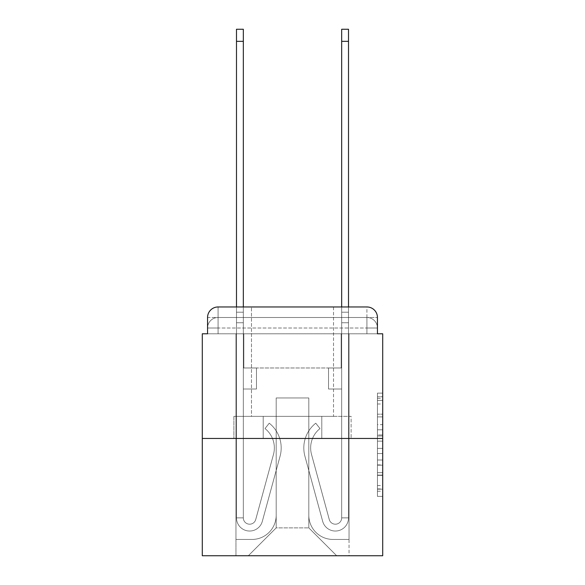 <?xml version="1.0" encoding="UTF-8"?>
<svg xmlns="http://www.w3.org/2000/svg" width="585" height="585" viewBox="0 0 585 585"><rect width="100%" height="100%" fill="white"/><g stroke="black" fill="none" stroke-linecap="round" stroke-linejoin="round"><path stroke-width="0.44" stroke-dasharray="2.92 2.19" d="M377.442 424.637L377.442 441.156L382.707 441.156L382.707 491.232L382.707 398.305L382.707 441.156L377.442 441.156L377.442 396.754L377.442 496.394L377.442 393.142L377.442 489.17L382.707 489.17L377.442 489.17L382.707 489.17L377.442 489.17L377.442 472.651L377.442 496.394L382.707 496.394L382.707 393.142L382.707 488.914L382.707 448.381L377.442 448.381L382.707 448.381L382.707 472.651L382.707 400.367L377.442 400.367L382.707 400.367L382.707 496.394L382.707 398.305L382.707 496.394L377.442 496.394L377.442 393.142L382.707 393.142L382.707 398.305L382.707 393.142L382.707 398.305L382.707 393.142L382.707 396.754L382.707 393.142L377.442 393.142L377.442 400.367L382.707 400.367L377.442 400.367L377.442 424.637L382.707 424.637M218.073 333.786L207.558 333.786L207.558 328.002L366.927 328.002L207.558 328.002L218.073 328.002L218.073 317.487L366.927 317.487L218.073 317.487L366.927 317.487L366.927 328.002L377.442 328.002L366.927 328.002L366.927 317.487L366.927 328.002L377.442 328.002L366.927 328.002L377.442 328.002L366.927 328.002L377.442 328.002L366.927 328.002L377.442 328.002L366.927 328.002L377.442 328.002L366.927 328.002L377.442 328.002L366.927 328.002L366.927 317.487L366.927 328.002L366.927 317.487L366.927 328.002L366.927 317.487L366.927 328.002L366.927 317.487L366.927 328.002L366.927 317.487L366.927 328.002L366.927 317.487L377.442 317.487L218.073 317.487L366.927 317.487L218.073 317.487L366.927 317.487L218.073 317.487L366.927 317.487L366.927 333.786L207.558 333.786L207.558 328.002L218.073 328.002L218.073 317.487L207.558 317.487A10.523 10.523 0 0 1 218.073 306.964L366.927 306.964L218.073 306.964A10.523 10.523 0 0 0 207.558 317.487L218.073 317.487A10.523 10.523 0 0 0 207.558 328.002L218.073 328.002L207.558 328.002L218.073 328.002L207.558 328.002L218.073 328.002L207.558 328.002L218.073 328.002L207.558 328.002L207.558 333.786L207.558 328.002L207.558 333.786L207.558 328.002L207.558 333.786L202.293 333.786L202.293 555.75L382.707 555.75L382.707 333.786L377.442 333.786L377.442 317.487A10.523 10.523 0 0 0 366.927 306.964A10.523 10.523 0 0 1 377.442 317.487L377.442 333.786L207.558 333.786L207.558 317.487L207.558 333.786L377.442 333.786L366.927 333.786L377.442 333.786L366.927 333.786L377.442 333.786L366.927 333.786L377.442 333.786L366.927 333.786L377.442 333.786L366.927 333.786L377.442 333.786L366.927 333.786L377.442 333.786L366.927 333.786L366.927 306.964A10.523 10.523 0 0 1 377.442 317.487A10.523 10.523 0 0 0 366.927 306.964L366.927 317.487A10.523 10.523 0 0 1 377.442 328.002A10.523 10.523 0 0 0 366.927 317.487A10.523 10.523 0 0 1 377.442 328.002A10.523 10.523 0 0 0 366.927 317.487A10.523 10.523 0 0 1 377.442 328.002A10.523 10.523 0 0 0 366.927 317.487A10.523 10.523 0 0 1 377.442 328.002L377.442 333.786L366.927 333.786L366.927 328.002L366.927 333.786L366.927 328.002L366.927 333.786L366.927 328.002L366.927 333.786L366.927 328.002L366.927 333.786L366.927 328.002L366.927 333.786L366.927 328.002L366.927 333.786L366.927 328.002L366.927 333.786L218.073 333.786L218.073 328.002L207.558 328.002L218.073 328.002L218.073 317.487A10.523 10.523 0 0 0 207.558 328.002A10.523 10.523 0 0 1 218.073 317.487A10.523 10.523 0 0 0 207.558 328.002A10.523 10.523 0 0 1 218.073 317.487A10.523 10.523 0 0 0 207.558 328.002A10.523 10.523 0 0 1 218.073 317.487L218.073 333.786L218.073 317.487L218.073 333.786L218.073 317.487L218.073 333.786L218.073 328.002L218.073 333.786L218.073 328.002L218.073 333.786L218.073 328.002L218.073 333.786L218.073 328.002L218.073 333.786L218.073 328.002L218.073 333.786L207.558 333.786L218.073 333.786M333.523 306.964L333.523 416.366L251.477 416.366L333.523 416.366L251.477 416.366L251.477 306.964L333.523 306.964L251.477 306.964L333.523 306.964L251.477 306.964L333.523 306.964L333.523 416.366L251.477 416.366L251.477 306.964M382.707 434.962L382.707 429.799L382.707 434.962L377.442 434.962L377.442 414.18L377.442 475.356L377.442 460L382.707 460L377.442 460L377.442 496.394L382.707 496.394L377.442 496.394L382.707 496.394L377.442 496.394L377.442 393.142L382.707 393.142L377.442 393.142L382.707 393.142L377.442 393.142L377.442 434.962L382.707 434.962M202.293 438.457L382.707 438.457M236.486 306.964L243.323 306.964L243.323 312.222L243.323 29.25L243.323 367.98L256.471 367.98L243.323 367.98L256.471 367.98L243.323 367.98L243.323 517.879A6.311 6.311 0 0 0 255.725 519.538A6.311 6.311 0 0 1 243.323 517.879A6.311 6.311 0 0 0 255.725 519.538L273.48 454.428A24.724 24.724 0 0 0 264.998 428.564A24.724 24.724 0 0 1 273.48 454.428A24.724 24.724 0 0 0 264.998 428.564L269.246 423.204A31.561 31.561 0 0 1 280.076 456.227L262.321 521.337A13.148 13.148 0 0 1 236.486 517.879L236.486 312.222L243.323 312.222L243.323 29.25L243.323 367.98L243.323 29.25L243.323 367.98L256.471 367.98L256.471 389.018L256.471 367.98L256.471 389.018L243.323 389.018L243.323 517.879L236.486 517.879L236.486 312.222L243.323 312.222L243.323 29.25L243.323 367.98L256.471 367.98L243.323 367.98L243.323 389.018L243.323 29.25L236.486 29.25L236.486 322.745L236.486 312.222L243.323 312.222L243.323 367.98L256.471 367.98L243.323 367.98L256.471 367.98L256.471 389.018L243.323 389.018L243.323 517.879L236.486 517.879L236.486 312.222L243.323 312.222L236.486 312.222L243.323 312.222L236.486 312.222L236.486 29.25L236.486 322.745L236.486 312.222L243.323 312.222L236.486 312.222L243.323 312.222L236.486 312.222L236.486 29.25L236.486 322.745L236.486 312.222L243.323 312.222L236.486 312.222L243.323 312.222L236.486 312.222L236.486 29.25L236.486 322.745L236.486 312.222L243.323 312.222L236.486 312.222L243.323 312.222L236.486 312.222L236.486 29.25L236.486 322.745L236.486 312.222L243.323 312.222L236.486 312.222L243.323 312.222L243.323 517.879A6.311 6.311 0 0 0 255.725 519.538L273.48 454.428A24.724 24.724 0 0 0 264.998 428.564L269.246 423.204A31.561 31.561 0 0 1 280.076 456.227L262.321 521.337A13.148 13.148 0 0 1 236.486 517.879L236.486 322.745L243.323 322.745L243.323 312.222L236.486 312.222L236.486 29.25L236.486 322.745L243.323 322.745L243.323 367.98L243.323 312.222L236.486 312.222L243.323 312.222L236.486 312.222L236.486 41.345L236.486 322.745L243.323 322.745L243.323 367.98L256.471 367.98L256.471 389.018L243.323 389.018L243.323 367.98L256.471 367.98L243.323 367.98L243.323 517.879A6.311 6.311 0 0 0 255.725 519.538A6.311 6.311 0 0 1 243.323 517.879L236.486 517.879L236.486 322.745L243.323 322.745L243.323 367.98L256.471 367.98L243.323 367.98L256.471 367.98L256.471 389.018L243.323 389.018L243.323 517.879L236.486 517.879L236.486 322.745L243.323 322.745L243.323 389.018L243.323 367.98L256.471 367.98L256.471 389.018L256.471 367.98L243.323 367.98L256.471 367.98L243.323 367.98L243.323 517.879A6.311 6.311 0 0 0 255.725 519.538L273.48 454.428A24.724 24.724 0 0 0 264.998 428.564A24.724 24.724 0 0 1 273.48 454.428A24.724 24.724 0 0 0 264.998 428.564L269.246 423.204A31.561 31.561 0 0 1 280.076 456.227L262.321 521.337A13.148 13.148 0 0 1 236.486 517.879L236.486 322.745L243.323 322.745L243.323 367.98L256.471 367.98L256.471 389.018L256.471 367.98L256.471 389.018L243.323 389.018L243.323 517.879A6.311 6.311 0 0 0 255.725 519.538L273.48 454.428A24.724 24.724 0 0 0 264.998 428.564L269.246 423.204A31.561 31.561 0 0 1 280.076 456.227L262.321 521.337A13.148 13.148 0 0 1 236.486 517.879L236.486 322.745L243.323 322.745L243.323 367.98L256.471 367.98L243.323 367.98L243.323 389.018L243.323 367.98L256.471 367.98L243.323 367.98L256.471 367.98L256.471 389.018L243.323 389.018L243.323 517.879L236.486 517.879L236.486 322.745L243.323 322.745L243.323 517.879L236.486 517.879L236.486 322.745L243.323 322.745L236.486 322.745L243.323 322.745L236.486 322.745L243.323 322.745L236.486 322.745L243.323 322.745L236.486 322.745L236.486 517.879L236.486 312.222L243.323 312.222L236.486 312.222L243.323 312.222L236.486 312.222L236.486 306.964M341.677 306.964L348.514 306.964L348.514 312.222L341.677 312.222L341.677 29.25L341.677 367.98L328.529 367.98L341.677 367.98L328.529 367.98L341.677 367.98L341.677 517.879A6.311 6.311 0 0 1 329.275 519.538A6.311 6.311 0 0 0 341.677 517.879A6.311 6.311 0 0 1 329.275 519.538L311.52 454.428A24.724 24.724 0 0 1 320.002 428.564A24.724 24.724 0 0 0 311.52 454.428A24.724 24.724 0 0 1 320.002 428.564L315.754 423.204A31.561 31.561 0 0 0 304.924 456.227L322.679 521.337A13.148 13.148 0 0 0 348.514 517.879L348.514 312.222L341.677 312.222L341.677 29.25L341.677 367.98L341.677 29.25L341.677 367.98L328.529 367.98L328.529 389.018L328.529 367.98L328.529 389.018L341.677 389.018L341.677 517.879L348.514 517.879L348.514 29.25L348.514 322.745L348.514 312.222L341.677 312.222L341.677 29.25L341.677 367.98L328.529 367.98L341.677 367.98L341.677 389.018L341.677 306.964M308.807 515.253A24.197 24.197 0 0 0 332.997 539.443A24.197 24.197 0 0 1 308.807 515.253L308.807 397.961L308.807 515.253A24.197 24.197 0 0 0 332.997 539.443L349.04 539.443L332.997 539.443A24.197 24.197 0 0 1 308.807 515.253L308.807 397.961L276.193 397.961L308.807 397.961L308.807 515.253A24.197 24.197 0 0 0 332.997 539.443L349.04 539.443L332.997 539.443A24.197 24.197 0 0 1 308.807 515.253L308.807 397.961L276.193 397.961L276.193 515.253L276.193 397.961L308.807 397.961L308.807 515.253A24.197 24.197 0 0 0 332.997 539.443L349.04 539.443L332.997 539.443A24.197 24.197 0 0 1 308.807 515.253L308.807 397.961L276.193 397.961L276.193 515.253A24.197 24.197 0 0 1 252.003 539.443A24.197 24.197 0 0 0 276.193 515.253L276.193 397.961L308.807 397.961L308.807 515.253A24.197 24.197 0 0 0 332.997 539.443L349.04 539.443L332.997 539.443A24.197 24.197 0 0 1 308.807 515.253L308.807 397.961L276.193 397.961L276.193 515.253A24.197 24.197 0 0 1 252.003 539.443L235.96 539.443L252.003 539.443A24.197 24.197 0 0 0 276.193 515.253L276.193 397.961L308.807 397.961L308.807 515.253A24.197 24.197 0 0 0 332.997 539.443L349.04 539.443L332.997 539.443A24.197 24.197 0 0 1 308.807 515.253L308.807 397.961L276.193 397.961L276.193 515.253A24.197 24.197 0 0 1 252.003 539.443L235.96 539.443L252.003 539.443A24.197 24.197 0 0 0 276.193 515.253L276.193 397.961L308.807 397.961L308.807 515.253A24.197 24.197 0 0 0 332.997 539.443L349.04 539.443L332.997 539.443A24.197 24.197 0 0 1 308.807 515.253L308.807 397.961L276.193 397.961L276.193 515.253A24.197 24.197 0 0 1 252.003 539.443L235.96 539.443L252.003 539.443A24.197 24.197 0 0 0 276.193 515.253L276.193 397.961L308.807 397.961L308.807 515.253M235.96 333.786L235.96 539.443L252.003 539.443A24.197 24.197 0 0 0 276.193 515.253A24.197 24.197 0 0 1 252.003 539.443L235.96 539.443L235.96 333.786L243.85 333.786L243.85 367.98L341.15 367.98L243.85 367.98L341.15 367.98L243.85 367.98L341.15 367.98L243.85 367.98L341.15 367.98L243.85 367.98L341.15 367.98L243.85 367.98L341.15 367.98L243.85 367.98L341.15 367.98L243.85 367.98L341.15 367.98L243.85 367.98L243.85 333.786L235.96 333.786L235.96 539.443L235.96 333.786L243.85 333.786L243.85 367.98L243.85 333.786L235.96 333.786L235.96 539.443L235.96 333.786L243.85 333.786L243.85 367.98L243.85 333.786L235.96 333.786L235.96 539.443L235.96 333.786L243.85 333.786L243.85 367.98L243.85 333.786L235.96 333.786L235.96 539.443L235.96 333.786L243.85 333.786L243.85 367.98L243.85 333.786L235.96 333.786L235.96 539.443L235.96 333.786L243.85 333.786L243.85 367.98L243.85 333.786L235.96 333.786L235.96 539.443L252.003 539.443A24.197 24.197 0 0 0 276.193 515.253L276.193 397.961L276.193 515.253A24.197 24.197 0 0 1 252.003 539.443A24.197 24.197 0 0 0 276.193 515.253L276.193 397.961L308.807 397.961L276.193 397.961L276.193 515.253A24.197 24.197 0 0 1 252.003 539.443L235.96 539.443L235.96 333.786L243.85 333.786L243.85 367.98L243.85 333.786L235.96 333.786L235.96 555.75L248.318 555.75L235.96 555.75L235.96 333.786L243.85 333.786L243.85 367.98L243.85 333.786L235.96 333.786M341.15 333.786L341.15 367.98L341.15 333.786L349.04 333.786L349.04 539.443L332.997 539.443L349.04 539.443L349.04 333.786L341.15 333.786L341.15 367.98L341.15 333.786L349.04 333.786L349.04 539.443L349.04 333.786L341.15 333.786L341.15 367.98L341.15 333.786L349.04 333.786L349.04 539.443L349.04 333.786L341.15 333.786L341.15 367.98L341.15 333.786L349.04 333.786L349.04 539.443L349.04 333.786L341.15 333.786L341.15 367.98L341.15 333.786L349.04 333.786L349.04 539.443L349.04 333.786L341.15 333.786L341.15 367.98L341.15 333.786L349.04 333.786L349.04 539.443L349.04 333.786L341.15 333.786L341.15 367.98L341.15 333.786L349.04 333.786L349.04 539.443L349.04 333.786L341.15 333.786L341.15 367.98L341.15 333.786L349.04 333.786L349.04 555.75L248.318 555.75L349.04 555.75L349.04 333.786L341.15 333.786M308.807 397.961L308.807 527.875L308.807 397.961L276.193 397.961L276.193 527.875L308.807 527.875L276.193 527.875L276.193 397.961L276.193 527.875L248.318 555.75L276.193 527.875L248.318 555.75L276.193 527.875L276.193 397.961L308.807 397.961L308.807 527.875L336.682 555.75L308.807 527.875L336.682 555.75L308.807 527.875L308.807 397.961L276.193 397.961L308.807 397.961M263.199 438.457L351.11 438.457L263.199 438.457L263.199 416.366L233.89 416.366L351.11 416.366L263.199 416.366L263.199 438.457L263.199 416.366L233.89 416.366L233.89 438.457L233.89 416.366L321.801 416.366L321.801 438.457L351.11 438.457L321.801 438.457L321.801 416.366L351.11 416.366L351.11 438.457L351.11 416.366L263.199 416.366L263.199 438.457M218.073 306.964A10.523 10.523 0 0 0 207.558 317.487A10.523 10.523 0 0 1 218.073 306.964L218.073 317.487L218.073 306.964M321.801 416.366L321.801 438.457L321.801 416.366M377.442 441.156L382.707 441.156L377.442 441.156M377.442 396.754L377.442 393.142L377.442 396.754L382.707 396.754L377.442 396.754M377.442 475.1L377.442 453.543L377.442 475.1L382.707 475.1L377.442 475.1M377.442 453.543L377.442 448.381L382.707 448.381L377.442 448.381L377.442 453.543L382.707 453.543L377.442 453.543M377.442 414.18L377.442 400.367L377.442 414.18L382.707 414.18L377.442 414.18M377.442 393.142L382.707 393.142L377.442 393.142L377.442 398.305L377.442 393.142L382.707 393.142M377.442 496.394L382.707 496.394L377.442 496.394L377.442 491.232L377.442 496.394M348.514 41.345L348.514 517.879L348.514 322.745L348.514 517.879L348.514 322.745L348.514 517.879L348.514 322.745L348.514 517.879L348.514 322.745L348.514 517.879L348.514 322.745L348.514 517.879L341.677 517.879L348.514 517.879A13.148 13.148 0 0 1 322.679 521.337A13.148 13.148 0 0 0 348.514 517.879A13.148 13.148 0 0 1 322.679 521.337A13.148 13.148 0 0 0 348.514 517.879L341.677 517.879L348.514 517.879A13.148 13.148 0 0 1 322.679 521.337A13.148 13.148 0 0 0 348.514 517.879A13.148 13.148 0 0 1 322.679 521.337A13.148 13.148 0 0 0 348.514 517.879L341.677 517.879L348.514 517.879A13.148 13.148 0 0 1 322.679 521.337A13.148 13.148 0 0 0 348.514 517.879A13.148 13.148 0 0 1 322.679 521.337A13.148 13.148 0 0 0 348.514 517.879L341.677 517.879L348.514 517.879A13.148 13.148 0 0 1 322.679 521.337A13.148 13.148 0 0 0 348.514 517.879A13.148 13.148 0 0 1 322.679 521.337A13.148 13.148 0 0 0 348.514 517.879L341.677 517.879L348.514 517.879A13.148 13.148 0 0 1 322.679 521.337A13.148 13.148 0 0 0 348.514 517.879A13.148 13.148 0 0 1 322.679 521.337A13.148 13.148 0 0 0 348.514 517.879L341.677 517.879L348.514 517.879A13.148 13.148 0 0 1 322.679 521.337A13.148 13.148 0 0 0 348.514 517.879A13.148 13.148 0 0 1 322.679 521.337A13.148 13.148 0 0 0 348.514 517.879L341.677 517.879L348.514 517.879A13.148 13.148 0 0 1 322.679 521.337A13.148 13.148 0 0 0 348.514 517.879A13.148 13.148 0 0 1 322.679 521.337A13.148 13.148 0 0 0 348.514 517.879A13.148 13.148 0 0 1 322.679 521.337L304.924 456.227A31.561 31.561 0 0 1 315.754 423.204A31.561 31.561 0 0 0 304.924 456.227A31.561 31.561 0 0 1 315.754 423.204A31.561 31.561 0 0 0 304.924 456.227A31.561 31.561 0 0 1 315.754 423.204A31.561 31.561 0 0 0 304.924 456.227A31.561 31.561 0 0 1 315.754 423.204A31.561 31.561 0 0 0 304.924 456.227A31.561 31.561 0 0 1 315.754 423.204A31.561 31.561 0 0 0 304.924 456.227A31.561 31.561 0 0 1 315.754 423.204A31.561 31.561 0 0 0 304.924 456.227A31.561 31.561 0 0 1 315.754 423.204A31.561 31.561 0 0 0 304.924 456.227A31.561 31.561 0 0 1 315.754 423.204A31.561 31.561 0 0 0 304.924 456.227A31.561 31.561 0 0 1 315.754 423.204A31.561 31.561 0 0 0 304.924 456.227A31.561 31.561 0 0 1 315.754 423.204A31.561 31.561 0 0 0 304.924 456.227A31.561 31.561 0 0 1 315.754 423.204A31.561 31.561 0 0 0 304.924 456.227A31.561 31.561 0 0 1 315.754 423.204A31.561 31.561 0 0 0 304.924 456.227A31.561 31.561 0 0 1 315.754 423.204A31.561 31.561 0 0 0 304.924 456.227A31.561 31.561 0 0 1 315.754 423.204A31.561 31.561 0 0 0 304.924 456.227A31.561 31.561 0 0 1 315.754 423.204L320.002 428.564A24.724 24.724 0 0 0 311.52 454.428L329.275 519.538A6.311 6.311 0 0 0 341.677 517.879L341.677 322.745L341.677 367.98L328.529 367.98L341.677 367.98L341.677 517.879A6.311 6.311 0 0 1 329.275 519.538L311.52 454.428A24.724 24.724 0 0 1 320.002 428.564L315.754 423.204L320.002 428.564A24.724 24.724 0 0 0 311.52 454.428L329.275 519.538L311.52 454.428A24.724 24.724 0 0 1 320.002 428.564A24.724 24.724 0 0 0 311.52 454.428L329.275 519.538L311.52 454.428A24.724 24.724 0 0 1 320.002 428.564A24.724 24.724 0 0 0 311.52 454.428L329.275 519.538L311.52 454.428A24.724 24.724 0 0 1 320.002 428.564A24.724 24.724 0 0 0 311.52 454.428L329.275 519.538L311.52 454.428A24.724 24.724 0 0 1 320.002 428.564A24.724 24.724 0 0 0 311.52 454.428L329.275 519.538L311.52 454.428A24.724 24.724 0 0 1 320.002 428.564A24.724 24.724 0 0 0 311.52 454.428L329.275 519.538L311.52 454.428A24.724 24.724 0 0 1 320.002 428.564A24.724 24.724 0 0 0 311.52 454.428L329.275 519.538L311.52 454.428A24.724 24.724 0 0 1 320.002 428.564A24.724 24.724 0 0 0 311.52 454.428L329.275 519.538L311.52 454.428A24.724 24.724 0 0 1 320.002 428.564A24.724 24.724 0 0 0 311.52 454.428L329.275 519.538L311.52 454.428A24.724 24.724 0 0 1 320.002 428.564A24.724 24.724 0 0 0 311.52 454.428L329.275 519.538L311.52 454.428A24.724 24.724 0 0 1 320.002 428.564A24.724 24.724 0 0 0 311.52 454.428L329.275 519.538L311.52 454.428A24.724 24.724 0 0 1 320.002 428.564A24.724 24.724 0 0 0 311.52 454.428L329.275 519.538A6.311 6.311 0 0 0 341.677 517.879L341.677 389.018L341.677 517.879A6.311 6.311 0 0 1 329.275 519.538A6.311 6.311 0 0 0 341.677 517.879A6.311 6.311 0 0 1 329.275 519.538A6.311 6.311 0 0 0 341.677 517.879L341.677 389.018L341.677 517.879A6.311 6.311 0 0 1 329.275 519.538A6.311 6.311 0 0 0 341.677 517.879A6.311 6.311 0 0 1 329.275 519.538A6.311 6.311 0 0 0 341.677 517.879L341.677 389.018L341.677 517.879A6.311 6.311 0 0 1 329.275 519.538A6.311 6.311 0 0 0 341.677 517.879A6.311 6.311 0 0 1 329.275 519.538A6.311 6.311 0 0 0 341.677 517.879L341.677 389.018L341.677 517.879A6.311 6.311 0 0 1 329.275 519.538A6.311 6.311 0 0 0 341.677 517.879A6.311 6.311 0 0 1 329.275 519.538A6.311 6.311 0 0 0 341.677 517.879L341.677 389.018L328.529 389.018L341.677 389.018L328.529 389.018L328.529 367.98L341.677 367.98L328.529 367.98L341.677 367.98L328.529 367.98L328.529 389.018L341.677 389.018L341.677 367.98L341.677 389.018L328.529 389.018L341.677 389.018L328.529 389.018L328.529 367.98L341.677 367.98L341.677 389.018L328.529 389.018L341.677 389.018L328.529 389.018L341.677 389.018L328.529 389.018L328.529 367.98L341.677 367.98L341.677 389.018L328.529 389.018L341.677 389.018L328.529 389.018L341.677 389.018L341.677 367.98L328.529 367.98L341.677 367.98L328.529 367.98L341.677 367.98L341.677 389.018L328.529 389.018L341.677 389.018L328.529 389.018L341.677 389.018L341.677 367.98L341.677 389.018L328.529 389.018L341.677 389.018L328.529 389.018L341.677 389.018L328.529 389.018L341.677 389.018L328.529 389.018L328.529 367.98L328.529 389.018L328.529 367.98L341.677 367.98L328.529 367.98L341.677 367.98L328.529 367.98L328.529 389.018L328.529 367.98L328.529 389.018L328.529 367.98L328.529 389.018L341.677 389.018L341.677 367.98L328.529 367.98L341.677 367.98L328.529 367.98L328.529 389.018L328.529 367.98L328.529 389.018L328.529 367.98L341.677 367.98L328.529 367.98L328.529 389.018L341.677 389.018L341.677 367.98L328.529 367.98L328.529 389.018L328.529 367.98L328.529 389.018L328.529 367.98L328.529 389.018L328.529 367.98L328.529 389.018L328.529 367.98L328.529 389.018L328.529 367.98L328.529 389.018L341.677 389.018L341.677 517.879A6.311 6.311 0 0 1 329.275 519.538A6.311 6.311 0 0 0 341.677 517.879A6.311 6.311 0 0 1 329.275 519.538A6.311 6.311 0 0 0 341.677 517.879A6.311 6.311 0 0 1 329.275 519.538A6.311 6.311 0 0 0 341.677 517.879A6.311 6.311 0 0 1 329.275 519.538L311.52 454.428A24.724 24.724 0 0 1 320.002 428.564L315.754 423.204A31.561 31.561 0 0 0 304.924 456.227L322.679 521.337A13.148 13.148 0 0 0 348.514 517.879L348.514 312.222L341.677 312.222L341.677 367.98L328.529 367.98L341.677 367.98L328.529 367.98L328.529 389.018L341.677 389.018L341.677 517.879L348.514 517.879L348.514 312.222L341.677 312.222L348.514 312.222L348.514 29.25L348.514 322.745L348.514 312.222L341.677 312.222L348.514 312.222L341.677 312.222L348.514 312.222L348.514 29.25L348.514 322.745L348.514 312.222L341.677 312.222L348.514 312.222L341.677 312.222L348.514 312.222L348.514 29.25L348.514 322.745L348.514 312.222L341.677 312.222L348.514 312.222L341.677 312.222L348.514 312.222L348.514 29.25L348.514 322.745L341.677 322.745L341.677 312.222L348.514 312.222L341.677 312.222L348.514 312.222L341.677 312.222L348.514 312.222L348.514 29.25L348.514 322.745L341.677 322.745L341.677 517.879A6.311 6.311 0 0 1 329.275 519.538A6.311 6.311 0 0 0 341.677 517.879A6.311 6.311 0 0 1 329.275 519.538L311.52 454.428A24.724 24.724 0 0 1 320.002 428.564A24.724 24.724 0 0 0 311.52 454.428A24.724 24.724 0 0 1 320.002 428.564L315.754 423.204A31.561 31.561 0 0 0 304.924 456.227L322.679 521.337A13.148 13.148 0 0 0 348.514 517.879L348.514 322.745L341.677 322.745L341.677 312.222L348.514 312.222L341.677 312.222L348.514 312.222L348.514 29.25L348.514 322.745L341.677 322.745L341.677 367.98L341.677 312.222L348.514 312.222L341.677 312.222L348.514 312.222L341.677 312.222L341.677 29.25L348.514 29.25L341.677 29.25L348.514 29.25L341.677 29.25L348.514 29.25L341.677 29.25L348.514 29.25L348.514 41.345L341.677 41.345M255.725 519.538A6.311 6.311 0 0 1 243.323 517.879A6.311 6.311 0 0 0 255.725 519.538L273.48 454.428A24.724 24.724 0 0 0 264.998 428.564A24.724 24.724 0 0 1 273.48 454.428A24.724 24.724 0 0 0 264.998 428.564L269.246 423.204A31.561 31.561 0 0 1 280.076 456.227L262.321 521.337A13.148 13.148 0 0 1 236.486 517.879A13.148 13.148 0 0 0 262.321 521.337A13.148 13.148 0 0 1 236.486 517.879A13.148 13.148 0 0 0 262.321 521.337A13.148 13.148 0 0 1 236.486 517.879A13.148 13.148 0 0 0 262.321 521.337A13.148 13.148 0 0 1 236.486 517.879A13.148 13.148 0 0 0 262.321 521.337A13.148 13.148 0 0 1 236.486 517.879A13.148 13.148 0 0 0 262.321 521.337A13.148 13.148 0 0 1 236.486 517.879A13.148 13.148 0 0 0 262.321 521.337A13.148 13.148 0 0 1 236.486 517.879L243.323 517.879A6.311 6.311 0 0 0 255.725 519.538L273.48 454.428A24.724 24.724 0 0 0 264.998 428.564L269.246 423.204A31.561 31.561 0 0 1 280.076 456.227L262.321 521.337A13.148 13.148 0 0 1 236.486 517.879L243.323 517.879A6.311 6.311 0 0 0 255.725 519.538A6.311 6.311 0 0 1 243.323 517.879A6.311 6.311 0 0 0 255.725 519.538L273.48 454.428A24.724 24.724 0 0 0 264.998 428.564A24.724 24.724 0 0 1 273.48 454.428A24.724 24.724 0 0 0 264.998 428.564L269.246 423.204A31.561 31.561 0 0 1 280.076 456.227L262.321 521.337A13.148 13.148 0 0 1 236.486 517.879A13.148 13.148 0 0 0 262.321 521.337A13.148 13.148 0 0 1 236.486 517.879L243.323 517.879L236.486 517.879A13.148 13.148 0 0 0 262.321 521.337A13.148 13.148 0 0 1 236.486 517.879A13.148 13.148 0 0 0 262.321 521.337A13.148 13.148 0 0 1 236.486 517.879L243.323 517.879A6.311 6.311 0 0 0 255.725 519.538L273.48 454.428A24.724 24.724 0 0 0 264.998 428.564L269.246 423.204A31.561 31.561 0 0 1 280.076 456.227L262.321 521.337A13.148 13.148 0 0 1 236.486 517.879L243.323 517.879A6.311 6.311 0 0 0 255.725 519.538A6.311 6.311 0 0 1 243.323 517.879A6.311 6.311 0 0 0 255.725 519.538L273.48 454.428A24.724 24.724 0 0 0 264.998 428.564A24.724 24.724 0 0 1 273.48 454.428A24.724 24.724 0 0 0 264.998 428.564L269.246 423.204A31.561 31.561 0 0 1 280.076 456.227L262.321 521.337A13.148 13.148 0 0 1 236.486 517.879A13.148 13.148 0 0 0 262.321 521.337A13.148 13.148 0 0 1 236.486 517.879L243.323 517.879A6.311 6.311 0 0 0 255.725 519.538L273.48 454.428A24.724 24.724 0 0 0 264.998 428.564L269.246 423.204A31.561 31.561 0 0 1 280.076 456.227L262.321 521.337A13.148 13.148 0 0 1 236.486 517.879L243.323 517.879A6.311 6.311 0 0 0 255.725 519.538A6.311 6.311 0 0 1 243.323 517.879A6.311 6.311 0 0 0 255.725 519.538L273.48 454.428A24.724 24.724 0 0 0 264.998 428.564A24.724 24.724 0 0 1 273.48 454.428L255.725 519.538A6.311 6.311 0 0 1 243.323 517.879L236.486 517.879A13.148 13.148 0 0 0 262.321 521.337A13.148 13.148 0 0 1 236.486 517.879L243.323 517.879A6.311 6.311 0 0 0 255.725 519.538L273.48 454.428A24.724 24.724 0 0 0 264.998 428.564L269.246 423.204A31.561 31.561 0 0 1 280.076 456.227L262.321 521.337L280.076 456.227A31.561 31.561 0 0 0 269.246 423.204A31.561 31.561 0 0 1 280.076 456.227A31.561 31.561 0 0 0 269.246 423.204A31.561 31.561 0 0 1 280.076 456.227A31.561 31.561 0 0 0 269.246 423.204A31.561 31.561 0 0 1 280.076 456.227A31.561 31.561 0 0 0 269.246 423.204A31.561 31.561 0 0 1 280.076 456.227A31.561 31.561 0 0 0 269.246 423.204A31.561 31.561 0 0 1 280.076 456.227A31.561 31.561 0 0 0 269.246 423.204A31.561 31.561 0 0 1 280.076 456.227A31.561 31.561 0 0 0 269.246 423.204A31.561 31.561 0 0 1 280.076 456.227A31.561 31.561 0 0 0 269.246 423.204A31.561 31.561 0 0 1 280.076 456.227A31.561 31.561 0 0 0 269.246 423.204A31.561 31.561 0 0 1 280.076 456.227A31.561 31.561 0 0 0 269.246 423.204A31.561 31.561 0 0 1 280.076 456.227A31.561 31.561 0 0 0 269.246 423.204L264.998 428.564A24.724 24.724 0 0 1 273.48 454.428L255.725 519.538A6.311 6.311 0 0 1 243.323 517.879A6.311 6.311 0 0 0 255.725 519.538L273.48 454.428A24.724 24.724 0 0 0 264.998 428.564L269.246 423.204L264.998 428.564A24.724 24.724 0 0 1 273.48 454.428L255.725 519.538A6.311 6.311 0 0 1 243.323 517.879L243.323 367.98L256.471 367.98L256.471 389.018L243.323 389.018L243.323 517.879A6.311 6.311 0 0 0 255.725 519.538L273.48 454.428A24.724 24.724 0 0 0 264.998 428.564L269.246 423.204L264.998 428.564A24.724 24.724 0 0 1 273.48 454.428L255.725 519.538A6.311 6.311 0 0 1 243.323 517.879L243.323 367.98L256.471 367.98L256.471 389.018L243.323 389.018L243.323 517.879A6.311 6.311 0 0 0 255.725 519.538L273.48 454.428A24.724 24.724 0 0 0 264.998 428.564L269.246 423.204L264.998 428.564A24.724 24.724 0 0 1 273.48 454.428L255.725 519.538A6.311 6.311 0 0 1 243.323 517.879L243.323 367.98L256.471 367.98L256.471 389.018L256.471 367.98L243.323 367.98L256.471 367.98L256.471 389.018L256.471 367.98L256.471 389.018L243.323 389.018L243.323 517.879A6.311 6.311 0 0 0 255.725 519.538L273.48 454.428A24.724 24.724 0 0 0 264.998 428.564L269.246 423.204L264.998 428.564A24.724 24.724 0 0 1 273.48 454.428L255.725 519.538M256.471 389.018L243.323 389.018L243.323 367.98L256.471 367.98L256.471 389.018L243.323 389.018L256.471 389.018L256.471 367.98L256.471 389.018L256.471 367.98L256.471 389.018L243.323 389.018L256.471 389.018L243.323 389.018L256.471 389.018L256.471 367.98L256.471 389.018L243.323 389.018L256.471 389.018L243.323 389.018L256.471 389.018L256.471 367.98L256.471 389.018L243.323 389.018L256.471 389.018L243.323 389.018L256.471 389.018L256.471 367.98L256.471 389.018L243.323 389.018L256.471 389.018L243.323 389.018L256.471 389.018L256.471 367.98L256.471 389.018L243.323 389.018L256.471 389.018M341.677 367.98L341.677 322.745L341.677 367.98M264.998 428.564L269.246 423.204L264.998 428.564M236.486 312.222L243.323 312.222L236.486 312.222M348.514 312.222L341.677 312.222L348.514 312.222M377.442 472.651L382.707 472.651L377.442 472.651M377.442 464.907L382.707 464.907M377.442 416.893L382.707 416.893L377.442 416.893M377.442 398.305L382.707 398.305M377.442 491.232L382.707 491.232M377.442 485.557L382.707 485.557M377.442 403.986L382.707 403.986M377.442 435.993L382.707 435.993L377.442 435.993M377.442 465.163L382.707 465.163L377.442 465.163M377.442 475.356L382.707 475.356L377.442 475.356M377.442 429.799L382.707 429.799L377.442 429.799M236.486 41.345L243.323 41.345M348.514 322.745L341.677 322.745L348.514 322.745M377.442 333.786L377.442 328.002L377.442 333.786M377.442 488.914L382.707 488.914M377.442 489.17L382.707 489.17M377.442 400.367L382.707 400.367M236.486 29.25L243.323 29.25L236.486 29.25"/><path stroke-width="0.88" d="M207.558 317.487L207.558 333.786L207.558 317.487A10.523 10.523 0 0 1 218.073 306.964L236.486 306.964L236.486 29.25L243.323 29.25L243.323 306.964L251.477 306.964M382.707 438.457L202.293 438.457L202.293 555.75L382.707 555.75L382.707 333.786L377.442 333.786L377.442 317.487A10.523 10.523 0 0 0 366.927 306.964L218.073 306.964M202.293 438.457L202.293 333.786L207.558 333.786M333.523 306.964L341.677 306.964L341.677 29.25L348.514 29.25L348.514 306.964L366.927 306.964M377.442 333.786L377.442 317.487M236.486 41.345L243.323 41.345M348.514 41.345L341.677 41.345"/></g></svg>
